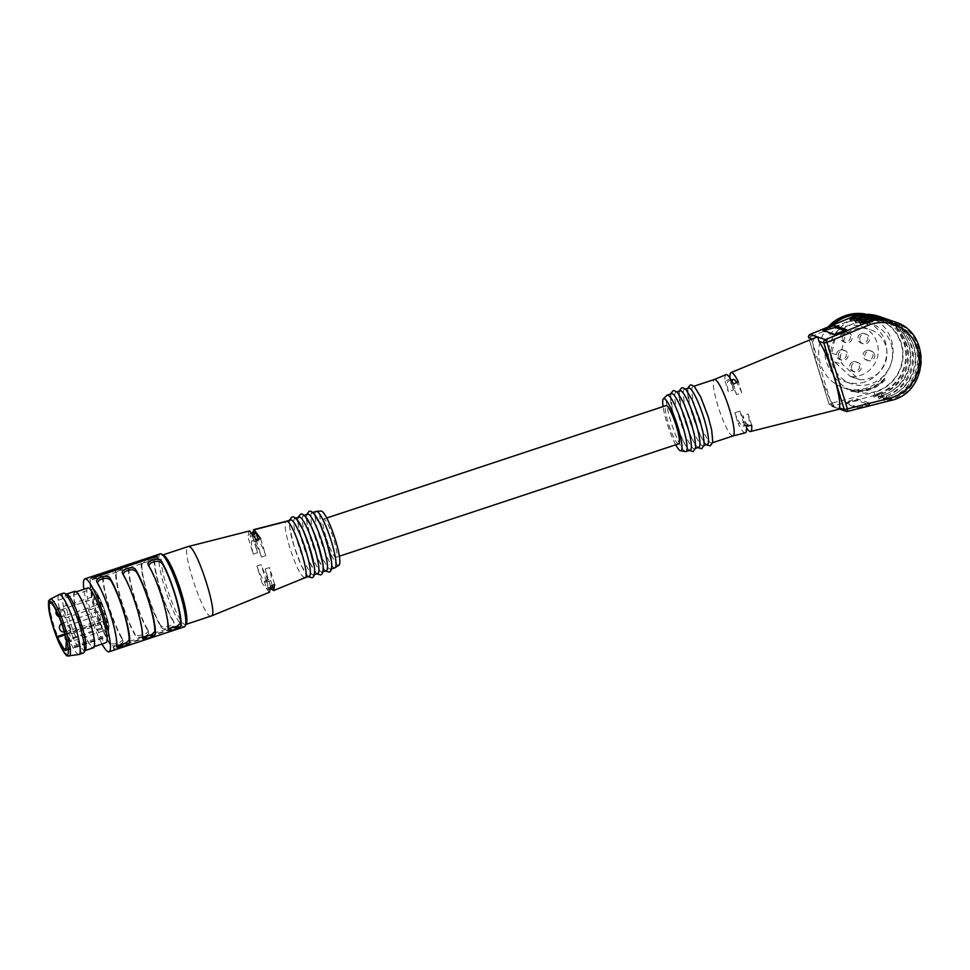<?xml version="1.0" encoding="UTF-8"?>
<svg xmlns="http://www.w3.org/2000/svg" width="970" height="970" viewBox="0 0 970 970"><rect width="100%" height="100%" fill="white"/><g stroke="black" fill="none" stroke-linecap="round" stroke-linejoin="round"><path stroke-width="0.73" stroke-dasharray="4.85 3.64" d="M675.714 444.806A27.451 4.583 71.7 0 1 663.056 406.588M678.685 443.823A20.128 3.359 71.7 0 1 668.378 423.332A20.128 3.359 71.7 0 1 666.026 405.605M843.633 316.329A37.963 37.127 -70.9 0 1 868.32 316.05A37.963 37.127 -70.9 0 1 890.945 364.102A37.963 37.127 -70.9 0 1 843.415 387.782A37.963 37.127 -70.9 0 1 820.341 363.689A37.963 37.127 -70.9 0 1 828.295 326.866M829.908 367.012A37.963 37.127 -70.9 0 1 839.644 328.309A37.963 37.127 -70.9 0 1 877.898 319.372A37.963 37.127 -70.9 0 1 900.512 367.424A37.963 37.127 -70.9 0 1 852.982 391.104A37.963 37.127 -70.9 0 1 829.908 367.012M884.87 378.542A37.963 37.127 -70.9 0 1 850.617 389.891L850.763 390.389A38.424 37.575 109.1 0 0 885.016 379.04L884.507 378.421A37.963 37.127 -70.9 0 1 850.253 389.77M831.205 326.805L830.696 326.175A38.424 37.575 -70.9 0 1 864.949 314.838L865.094 315.335A37.963 37.127 -70.9 0 0 830.841 326.672L831.205 326.805A37.963 37.127 -70.9 0 1 833.145 324.865M860.305 314.838A37.963 37.127 -70.9 0 1 865.458 315.456L865.094 315.335M733.017 435.942L733.041 435.93A29.73 4.971 71.7 0 1 719 409.267A29.73 4.971 71.7 0 1 714.32 379.5L714.344 379.488M815.685 337.487L813.539 339.451A37.648 6.293 -108.3 0 0 819.044 371.086A37.648 6.293 -108.3 0 0 834.018 406.006L836.055 407.764L839.887 408.746L832.308 406.115L875.195 395.287A41.164 40.255 109.1 0 0 906.283 357.142A41.164 40.255 109.1 0 0 879.487 316.547M726.009 374.65A30.652 5.129 71.7 0 0 725.051 381.149L730.034 378.93A31.052 5.189 71.7 0 1 729.961 377.961M745.287 432.85A30.652 5.129 71.7 0 1 738.061 423.429L743.36 422.241A31.052 5.189 71.7 0 0 746.476 427.831M868.405 322.962A39.333 38.473 -70.9 0 1 892.824 323.083A39.333 38.473 -70.9 0 1 918.481 360.488A39.333 38.473 -70.9 0 1 891.357 397.567L883.33 398.743L888.653 396.621A39.333 38.473 109.1 0 0 915.777 359.555A39.333 38.473 109.1 0 0 890.12 322.149A39.333 38.473 109.1 0 0 865.701 322.016L860.608 324.877L868.405 322.962L867.871 321.228M893.394 321.373A41.164 40.255 -70.9 0 1 920.239 360.488A41.164 40.255 -70.9 0 1 891.891 399.3L883.876 400.489L889.187 398.355A41.164 40.255 109.1 0 0 917.511 360.282A41.164 40.255 109.1 0 0 892.024 320.924M855.77 318.572A39.333 38.473 -70.9 0 1 880.19 318.693A39.333 38.473 -70.9 0 1 905.847 356.099A39.333 38.473 -70.9 0 1 878.723 393.177L873.4 395.299L881.427 394.111A39.333 38.473 109.1 0 0 908.55 357.045A39.333 38.473 109.1 0 0 882.894 319.639A39.333 38.473 109.1 0 0 858.474 319.506L850.678 321.422L855.77 318.572M882.094 317.481A41.164 40.255 -70.9 0 1 907.58 356.839A41.164 40.255 -70.9 0 1 879.256 394.911L873.934 397.033L881.96 395.845A41.164 40.255 109.1 0 0 910.309 357.045A41.164 40.255 109.1 0 0 883.464 317.917M860.729 320.294A39.333 38.473 -70.9 0 1 885.161 320.415A39.333 38.473 -70.9 0 1 910.806 357.821A39.333 38.473 -70.9 0 1 883.682 394.899L878.371 397.021L886.398 395.833A39.333 38.473 109.1 0 0 913.522 358.767A39.333 38.473 109.1 0 0 887.865 321.361A39.333 38.473 109.1 0 0 863.445 321.228L855.649 323.143L860.729 320.294M887.065 319.203A41.164 40.255 -70.9 0 1 912.54 358.56A41.164 40.255 -70.9 0 1 884.216 396.633L878.905 398.755L886.932 397.579A41.164 40.255 109.1 0 0 915.268 358.767A41.164 40.255 109.1 0 0 888.423 319.639M852.569 401.483L857.856 400.695L869.678 404.842L857.334 407.861L845.5 403.726L852.569 401.483L852.096 399.967L848.677 401.095L845.294 402.829L857.031 406.903L869.108 403.011L857.286 398.864L852.096 399.967M690.264 450.104A29.73 4.971 71.7 0 1 676.199 423.441A29.73 4.971 71.7 0 1 671.567 393.65M691.064 422.496A29.73 4.971 71.7 0 1 694.544 448.686A29.73 4.971 71.7 0 1 680.479 422.023A29.73 4.971 71.7 0 1 675.847 392.244A29.73 4.971 71.7 0 1 691.064 422.496M685.547 451.559A29.73 4.971 71.7 0 1 671.919 424.86A29.73 4.971 71.7 0 1 666.911 395.311M708.185 416.833A29.73 4.971 71.7 0 1 711.665 443.011A29.73 4.971 71.7 0 1 697.6 416.348A29.73 4.971 71.7 0 1 692.968 386.569A29.73 4.971 71.7 0 1 708.185 416.833M707.385 444.43A29.73 4.971 71.7 0 1 693.32 417.767A29.73 4.971 71.7 0 1 688.688 387.988M699.625 419.658A29.73 4.971 71.7 0 1 703.104 445.848A29.73 4.971 71.7 0 1 689.039 419.185A29.73 4.971 71.7 0 1 684.408 389.406A29.73 4.971 71.7 0 1 699.625 419.658M698.824 447.267A29.73 4.971 71.7 0 1 684.759 420.604A29.73 4.971 71.7 0 1 680.128 390.825M845.1 330.782L847.125 331.522L843.657 333.183L835.049 335.426L823.312 331.352L823.93 330.709M733.356 384.035L736.63 394.657L741.771 392.947L738.34 381.816M733.369 379.452A23.789 3.977 -108.3 0 0 733.465 390.061L728.324 391.771A23.789 3.977 -108.3 0 1 728.227 381.149L731.295 380.131M736.63 394.657A23.789 3.977 -108.3 0 0 728.227 381.149M741.771 392.947A23.789 3.977 -108.3 0 0 736.715 382.532M730.034 378.93L733.465 390.061M725.051 381.149L728.324 391.771M746.366 426.315L743.105 415.693A23.789 3.977 -108.3 0 1 743.19 426.303A23.789 3.977 -108.3 0 1 734.799 412.808L738.061 423.429M751.665 425.127L748.234 413.984L743.105 415.693M734.799 412.808L739.928 411.098A23.789 3.977 -108.3 0 0 748.331 424.605A23.789 3.977 -108.3 0 0 748.234 413.984M739.928 411.098L743.36 422.241M865.082 381.853A31.561 30.87 -70.9 0 1 845.513 381.731A31.561 30.87 -70.9 0 1 826.707 341.792A31.561 30.87 -70.9 0 1 866.222 322.101A31.561 30.87 -70.9 0 1 886.81 352.098A31.561 30.87 -70.9 0 1 865.082 381.853M884.507 378.421L884.652 378.918A38.424 37.575 -70.9 0 1 850.411 390.255L850.617 389.891M862.524 314.559A38.424 37.575 109.1 0 1 865.301 314.959L865.458 315.456M832.005 325.338A38.424 37.575 109.1 0 0 831.06 326.308L830.841 326.672M325.884 536.786A20.128 3.359 71.7 0 1 323.531 519.059A20.128 3.359 71.7 0 1 333.825 539.55A20.128 3.359 71.7 0 1 336.19 557.277A20.128 3.359 71.7 0 1 325.884 536.786M838.516 356.936A5.032 4.923 109.1 0 0 847.877 356.984A5.032 4.923 109.1 0 0 839.802 351.807A5.032 4.923 109.1 0 0 838.516 356.936M859.893 340.531A5.032 4.923 109.1 0 0 869.253 340.591A5.032 4.923 109.1 0 0 861.178 335.402A5.032 4.923 109.1 0 0 859.893 340.531M874.516 354.329A5.032 4.923 -70.9 0 1 868.15 360.646A5.032 4.923 -70.9 0 1 868.332 351.116A5.032 4.923 -70.9 0 1 874.516 354.329M851.611 368.842A5.032 4.923 109.1 0 0 860.972 368.903A5.032 4.923 109.1 0 0 852.909 363.714A5.032 4.923 109.1 0 0 851.611 368.842M842.542 339.354A5.032 4.923 109.1 0 0 851.902 339.403A5.032 4.923 109.1 0 0 843.827 334.213A5.032 4.923 109.1 0 0 842.542 339.354M839.959 349.976A5.032 4.923 -70.9 0 1 846.07 356.366A5.032 4.923 -70.9 0 1 836.71 356.305A5.032 4.923 -70.9 0 1 839.959 349.976M861.324 333.571A5.032 4.923 -70.9 0 1 867.447 339.961A5.032 4.923 -70.9 0 1 858.086 339.912A5.032 4.923 -70.9 0 1 861.324 333.571M866.525 350.497A5.032 4.923 -70.9 0 1 872.648 356.875A5.032 4.923 -70.9 0 1 863.07 355.238A5.032 4.923 -70.9 0 1 866.525 350.497M853.054 361.883A5.032 4.923 -70.9 0 1 859.165 368.273A5.032 4.923 -70.9 0 1 849.817 368.212A5.032 4.923 -70.9 0 1 853.054 361.883M843.973 332.395A5.032 4.923 -70.9 0 1 850.096 338.772A5.032 4.923 -70.9 0 1 840.735 338.724A5.032 4.923 -70.9 0 1 843.973 332.395M859.772 379.67L851.114 376.651A1.831 1.794 -70.9 0 1 850.023 376.19L834.479 361.822A9.154 8.948 -70.9 0 1 831.811 353.153L836.455 332.092A1.831 1.794 -70.9 0 1 837.086 331.061L845.755 334.08A1.831 1.794 109.1 0 0 845.125 335.099L840.481 356.16A9.154 8.948 109.1 0 0 843.148 364.829L858.692 379.197A1.831 1.794 109.1 0 0 859.772 379.67A25.85 25.268 109.1 0 0 870.126 329.509A25.85 25.268 109.1 0 0 845.755 334.08M851.114 376.651A25.85 25.268 109.1 0 0 861.457 326.502A25.85 25.268 109.1 0 0 837.086 331.061M891.187 344.144A31.561 30.87 -70.9 0 1 870.854 383.853A31.561 30.87 -70.9 0 1 851.296 383.744A31.561 30.87 -70.9 0 1 832.49 343.804A31.561 30.87 -70.9 0 1 872.006 324.113A31.561 30.87 -70.9 0 1 891.187 344.144M339.015 565.134A28.506 4.765 71.7 0 1 324.235 536.216A28.506 4.765 71.7 0 1 321.106 511.057M304.919 577.744C300.955 576.604 295.898 566.516 289.739 547.48C285.228 532.093 284.064 523.363 286.211 521.302M252.236 533.039L252.309 535.804L247.908 536.846L249.12 530.845M211.242 615.999C204.331 620.691 180.093 546.898 188.156 546.546M256.892 566.068A21.958 3.674 -108.3 0 0 264.337 581.345L266.52 588.463A29.27 4.898 -108.3 0 0 268.423 589.36L270.606 588.632L266.386 581.6L262.227 583.394L256.892 566.068L261.173 564.649A21.958 3.674 -108.3 0 0 268.617 579.927L270.812 587.044A29.27 4.898 -108.3 0 0 272.703 587.941M269.442 592.246L262.227 583.394M160.232 553.87A38.424 6.426 -108.3 0 0 164.73 587.711A38.424 6.426 -108.3 0 0 184.397 626.826M160.014 589.275A38.424 6.426 71.7 0 1 154.133 558.611L154.751 560.599A36.593 6.123 -108.3 0 0 173.242 620.703L173.848 622.691A38.424 6.426 71.7 0 1 160.014 589.275M154.133 558.611C155.527 555.313 141.135 560.066 141.293 562.867L141.899 564.855C141.596 561.885 156.085 557.059 154.751 560.599L154.133 558.611M161.008 626.947C163.045 631.446 177.462 626.693 173.848 622.691L173.242 620.703C176.976 624.874 162.499 629.7 160.389 624.959L161.008 626.947A38.424 6.426 71.7 0 1 147.173 593.531A38.424 6.426 71.7 0 1 141.293 562.867M135.315 635.459A38.424 6.426 -108.3 0 1 121.492 602.043A38.424 6.426 -108.3 0 1 115.6 571.378C115.442 568.578 129.847 563.825 128.452 567.123A38.424 6.426 -108.3 0 0 134.333 597.787A38.424 6.426 -108.3 0 0 148.167 631.203L147.549 629.215A36.593 6.123 71.7 0 1 129.058 569.111L128.404 566.662L129.058 569.111C130.404 565.571 115.903 570.396 116.218 573.367A36.593 6.123 71.7 0 0 134.709 633.471L135.315 635.459C137.352 639.945 151.781 635.204 148.167 631.203L147.549 629.215C151.284 633.386 136.819 638.212 134.709 633.471M109.634 643.971A38.424 6.426 -108.3 0 1 95.8 610.554A38.424 6.426 -108.3 0 1 89.919 579.89C89.761 577.089 104.154 572.336 102.759 575.634A38.424 6.426 -108.3 0 0 108.64 606.298A38.424 6.426 -108.3 0 0 122.475 639.715L121.868 637.726A36.593 6.123 71.7 0 1 103.378 577.623L102.723 575.174L103.378 577.623C104.711 574.082 90.222 578.896 90.525 581.879A36.593 6.123 71.7 0 0 109.016 641.982L109.634 643.971C111.671 648.457 126.088 643.716 122.475 639.715L121.868 637.726C125.603 641.885 111.126 646.723 109.016 641.982M101.995 643.995A38.424 6.426 71.7 0 1 89.385 612.676A38.424 6.426 71.7 0 1 83.869 589.287M174.818 628.245L174.285 626.511L177.401 625.856L178.892 626.402L179.523 628.439A38.424 6.426 71.7 0 1 178.043 627.929L174.818 628.245L115.745 647.814L113.817 649.197L113.187 647.123L114.63 647.62L115.26 649.706A38.424 6.426 71.7 0 1 113.817 649.197L113.126 647.075L115.212 646.081L115.745 647.814M87.906 587.953A28.821 4.814 -108.3 0 0 91.277 613.331A28.821 4.814 -108.3 0 0 106.021 642.661M186.349 623.698A36.593 6.123 71.7 0 1 185.537 624.522A36.593 6.123 71.7 0 1 166.804 587.274A36.593 6.123 71.7 0 1 162.523 555.046A36.593 6.123 71.7 0 1 163.348 555.082A36.593 6.123 71.7 0 1 163.663 555.216M309.236 576.325A29.73 4.971 71.7 0 1 294.019 546.049A29.73 4.971 71.7 0 1 290.539 519.871M314.559 574.555L313.528 574.907A29.73 4.971 71.7 0 1 298.299 544.631A29.73 4.971 71.7 0 1 294.819 518.453L295.862 518.101M317.808 573.488A29.73 4.971 71.7 0 1 302.579 543.224A29.73 4.971 71.7 0 1 299.099 517.034M323.119 571.718L322.088 572.07A29.73 4.971 71.7 0 1 306.872 541.806A29.73 4.971 71.7 0 1 303.38 515.616L304.422 515.264M326.369 570.651A29.73 4.971 71.7 0 1 311.152 540.387A29.73 4.971 71.7 0 1 307.66 514.197M331.679 568.881L330.649 569.232A29.73 4.971 71.7 0 1 315.432 538.968A29.73 4.971 71.7 0 1 311.952 512.778L312.983 512.427M334.929 567.814A29.73 4.971 71.7 0 1 319.712 537.55A29.73 4.971 71.7 0 1 316.232 511.36M116.849 646.481L116.242 644.492L116.909 645.608M116.242 644.492A36.593 6.123 -108.3 0 0 97.752 584.389M142.541 637.969L141.923 635.98L142.59 637.108M141.923 635.98A36.593 6.123 -108.3 0 0 123.445 575.877M141.899 564.855A36.593 6.123 -108.3 0 0 160.389 624.959M148.701 565.68L149.125 567.365A36.593 6.123 71.7 0 1 167.616 627.469L168.283 628.596M156.182 556.901L94.175 577.696L92.089 578.702L93.593 579.248L96.697 578.581L96.163 576.847M156.364 557.471L157.807 557.968L157.225 556.089M155.248 557.277L155.782 559.011L96.697 578.581M155.782 559.011L157.807 557.968M178.892 626.402L114.63 647.62M174.285 626.511L115.212 646.081M260.615 538.689L265.829 555.64A21.958 3.674 -108.3 0 0 258.384 540.363L258.056 539.296M256.213 539.72L261.548 557.059L265.829 555.64M261.548 557.059A21.958 3.674 -108.3 0 0 254.104 541.781L251.909 534.676A29.27 4.898 -108.3 0 0 250.017 533.779A29.27 4.898 -108.3 0 0 249.751 533.924L251.933 541.03A21.958 3.674 -108.3 0 0 253.243 554.173L247.908 536.846M253.243 554.173L257.523 552.755L252.309 535.804M254.298 532.36A29.27 4.898 -108.3 0 0 254.031 532.506L256.213 539.611A21.958 3.674 -108.3 0 0 257.523 552.755M254.104 541.781L258.384 540.363M251.909 534.676L253.085 534.288M249.751 533.924L254.031 532.506M251.933 541.03L256.213 539.611M266.386 581.6L261.173 564.649M268.423 589.36A29.27 4.898 -108.3 0 0 268.69 589.214L266.507 582.097A21.958 3.674 -108.3 0 0 265.198 568.953L270.533 586.28M265.198 568.953L269.478 567.535L274.692 584.486M272.279 585.528L270.788 580.678A21.958 3.674 -108.3 0 0 269.478 567.535M264.337 581.345L268.617 579.927M266.52 588.463L270.812 587.044M268.69 589.214L270.606 588.572M266.507 582.097L270.788 580.678M78.437 617.587A28.821 4.814 -108.3 0 0 93.181 646.917A28.821 4.814 -108.3 0 0 88.694 618.048A28.821 4.814 -108.3 0 0 75.054 592.209A28.821 4.814 -108.3 0 0 78.437 617.587M100.468 606.262A4.571 0.764 -108.3 0 0 100.577 606.262A4.571 0.764 -108.3 0 0 99.861 601.679A4.571 0.764 -108.3 0 0 97.703 597.581A4.571 0.764 -108.3 0 0 98.322 601.885A4.571 0.764 -108.3 0 0 100.468 606.262M106.579 622.328A4.571 0.764 -108.3 0 0 106.688 622.34A4.571 0.764 -108.3 0 0 105.972 617.757A4.571 0.764 -108.3 0 0 103.814 613.646A4.571 0.764 -108.3 0 0 104.433 617.951A4.571 0.764 -108.3 0 0 106.579 622.328M96.951 605.037A4.571 0.764 -108.3 0 0 97.049 605.037A4.571 0.764 -108.3 0 0 96.345 600.454A4.571 0.764 -108.3 0 0 94.175 596.356A4.571 0.764 -108.3 0 0 94.793 600.66A4.571 0.764 -108.3 0 0 96.951 605.037M100.444 620.194A4.571 0.764 -108.3 0 0 100.553 620.206A4.571 0.764 -108.3 0 0 99.837 615.623A4.571 0.764 -108.3 0 0 97.667 611.524A4.571 0.764 -108.3 0 0 98.297 615.829A4.571 0.764 -108.3 0 0 100.444 620.194M106.179 629.942A4.571 0.764 -108.3 0 0 106.288 629.942A4.571 0.764 -108.3 0 0 105.572 625.359A4.571 0.764 -108.3 0 0 103.414 621.261A4.571 0.764 -108.3 0 0 104.032 625.565A4.571 0.764 -108.3 0 0 106.179 629.942M74.775 591.336A29.73 4.971 -108.3 0 0 79.407 621.127A29.73 4.971 -108.3 0 0 93.472 647.79M85.457 650.155A29.73 4.971 71.7 0 1 84.911 650.627A29.73 4.971 71.7 0 1 84.232 650.591A29.73 4.971 71.7 0 1 70.252 622.158A29.73 4.971 71.7 0 1 66.215 594.173A29.73 4.971 71.7 0 1 66.881 594.21M83.347 653.065A31.561 5.274 71.7 0 1 82.62 653.04A31.561 5.274 71.7 0 1 67.791 622.861A31.561 5.274 71.7 0 1 63.499 593.143M78.922 654.52A31.561 5.274 71.7 0 1 78.34 654.459A31.561 5.274 71.7 0 1 63.632 624.68A31.561 5.274 71.7 0 1 59.085 594.622M891.891 399.3L891.357 397.567M889.187 398.355L888.653 396.621M879.256 394.911L878.723 393.177M881.96 395.845L881.427 394.111M858.474 319.506L857.941 317.772M884.216 396.633L883.682 394.899M886.932 397.579L886.398 395.833M863.445 321.228L862.912 319.494M876.589 395.772L875.195 395.287L874.031 392.438L831.157 403.265L810.678 336.711L851.672 319.761A38.424 37.575 -70.9 0 1 901.397 343.332A38.424 37.575 -70.9 0 1 874.031 392.438M881.548 397.494L879.026 396.621M886.519 399.216L883.997 398.343M894.655 321.81A41.164 40.255 -70.9 0 1 921.439 362.404A41.164 40.255 -70.9 0 1 890.351 400.549L888.956 400.064M847.586 411.353L839.887 408.746M834.018 406.006L829.132 404.308A2.74 2.68 109.1 0 0 832.308 406.115L831.157 403.265L829.071 404.26L809.332 340.118L829.071 404.26A2.74 2.74 0 0 0 830.793 406.054L837.352 408.334M813.539 339.451L812.132 338.966M883.646 396.56L881.172 395.699M860.754 322.149L858.28 321.288M878.674 394.838L876.201 393.978M855.782 320.427L853.309 319.566M888.605 398.294L886.131 397.433M865.713 323.871L863.239 323.01M857.856 400.695L857.286 398.864M849.065 402.368L848.677 401.095M845.597 403.787L845.294 402.829M857.334 407.861L857.031 406.903M862.609 407.073L862.221 405.799M866.113 406.187L865.64 404.672M869.593 404.769L869.023 402.938M823.312 331.352L823.009 330.394M847.028 331.449L846.531 329.824M843.657 333.183L843.185 331.667M840.226 334.323L839.838 333.049M835.049 335.426L834.746 334.468M810.12 334.42L810.678 336.711L808.616 337.645M851.672 319.761L851.126 317.457M850.023 376.19L858.692 379.197M834.479 361.822L843.148 364.829M831.811 353.153L840.481 356.16M845.125 335.099L836.455 332.092M89.919 579.89L90.525 581.879M115.6 571.378L116.218 573.367M149.125 567.365L148.519 565.377M168.222 629.457L167.616 627.469M92.95 577.162L93.593 579.248M92.15 578.738L91.568 576.616M176.819 627.396L177.352 629.13M118.267 648.7L117.734 646.966M179.486 628.427L178.844 626.353M177.401 625.856L178.043 627.929M62.698 609.208A4.571 0.764 71.7 0 1 64.844 613.586A4.571 0.764 71.7 0 1 65.463 617.89A4.571 0.764 71.7 0 1 65.366 617.89A4.571 0.764 71.7 0 1 63.123 613.234A4.571 0.764 71.7 0 1 62.589 609.208A4.571 0.764 71.7 0 1 62.698 609.208M68.809 625.286A4.571 0.764 71.7 0 1 70.956 629.663A4.571 0.764 71.7 0 1 71.586 633.968A4.571 0.764 71.7 0 1 71.477 633.956A4.571 0.764 71.7 0 1 69.246 629.312A4.571 0.764 71.7 0 1 68.7 625.274A4.571 0.764 71.7 0 1 68.809 625.286M59.17 607.996A4.571 0.764 71.7 0 1 61.328 612.361A4.571 0.764 71.7 0 1 61.947 616.665A4.571 0.764 71.7 0 1 61.85 616.665A4.571 0.764 71.7 0 1 59.606 612.021A4.571 0.764 71.7 0 1 59.073 607.984A4.571 0.764 71.7 0 1 59.17 607.996M62.674 623.152A4.571 0.764 71.7 0 1 64.82 627.529A4.571 0.764 71.7 0 1 65.439 631.834A4.571 0.764 71.7 0 1 65.342 631.822A4.571 0.764 71.7 0 1 63.098 627.178A4.571 0.764 71.7 0 1 62.565 623.152A4.571 0.764 71.7 0 1 62.674 623.152M71.077 641.57A4.571 0.764 71.7 0 1 68.846 636.914A4.571 0.764 71.7 0 1 68.3 632.889A4.571 0.764 71.7 0 1 68.409 632.889A4.571 0.764 71.7 0 1 70.555 637.266A4.571 0.764 71.7 0 1 71.186 641.57A4.571 0.764 71.7 0 1 71.077 641.57M99.667 622.182L106.785 634.247A8.233 1.382 -108.3 0 0 108.41 634.816L108.907 625.395A25.62 4.28 -108.3 0 0 93.775 589.602A25.62 4.28 -108.3 0 0 99.667 622.182L98.758 622.764A26.529 4.438 71.7 0 1 92.041 588.984A26.529 4.438 71.7 0 1 99.971 600.624A26.529 4.438 71.7 0 1 108.325 626.087L107.876 635.884A9.154 1.528 71.7 0 1 107.537 636.744A9.154 1.528 71.7 0 1 106.069 635.253L99.158 623.613A0.909 0.715 149.3 0 0 99.874 622.607M65.111 634.889L99.158 623.613L98.758 622.764L64.869 633.992M65.996 648.53L106.069 635.253A0.909 0.715 149.3 0 0 106.785 634.247M108.907 625.395L66.372 639.982M65.924 649.779L107.876 635.884A0.909 0.837 3.5 0 0 108.41 634.816M108.955 625.759A0.909 0.837 -176.5 0 1 108.422 626.826L66.469 640.734M69.161 656.084A29.973 5.008 71.7 0 1 68.615 656.023A29.973 5.008 71.7 0 1 54.647 627.748A29.973 5.008 71.7 0 1 50.319 599.193M843.415 387.782L852.982 391.104M868.32 316.05L877.898 319.372M860.523 324.598L860.075 323.131M883.949 400.743L883.415 399.009M850.593 321.155L850.144 319.676M874.019 397.3L873.485 395.566M855.564 322.877L855.103 321.409M878.99 399.022L878.456 397.288M670.525 394.002L672.659 411.438L679.509 432.681L685.123 444.793L689.221 450.444M711.665 443.011L712.707 442.672M692.968 386.569L694.011 386.218M687.657 388.327L689.791 405.763L696.63 427.006L702.244 439.119L706.354 444.781M703.104 445.848L704.147 445.509M684.408 389.406L685.438 389.055M679.085 391.165L681.231 408.6L688.069 429.843L693.683 441.956L697.794 447.606M694.544 448.686L695.575 448.346M675.847 392.244L676.878 391.892M887.865 321.361L885.161 320.415M882.894 319.639L880.19 318.693M892.824 323.083L890.12 322.149M845.513 403.75L845.209 402.756M869.666 404.805L869.108 403.011M823.215 331.279L822.924 330.309M847.125 331.522L846.567 329.727M743.19 426.303L748.331 424.605M885.173 379.949C875.498 389.431 864.076 393.214 850.896 391.31M326.732 518.004L323.531 519.059M339.391 556.21L336.19 557.277M844.882 350.619L843.076 349.988M841.572 360.125L839.765 359.494M866.246 334.226L864.44 333.595M862.948 343.732L861.142 343.101M871.46 351.14L869.653 350.509M868.15 360.646L866.343 360.015M857.977 362.537L856.17 361.907M854.679 372.043L852.872 371.413M848.908 333.037L847.101 332.407M845.597 342.543L843.791 341.913M850.641 376.566L859.311 379.573M861.457 326.502L870.126 329.509M845.513 381.731L851.296 383.744M866.222 322.101L872.006 324.113M308.205 576.665L301.476 565.874L293.983 546.013L289.545 526.88L289.509 520.211M316.766 573.828L310.048 563.036L302.543 543.188L298.105 524.042L298.069 517.374M325.326 570.99L318.609 560.199L311.103 540.351L306.665 521.205L306.629 514.536M250.017 533.779L252.188 533.051M148.798 566.65L148.204 564.698M168.271 629.918L167.664 627.966M116.291 644.989L116.897 646.941M96.83 581.721L97.424 583.673M122.511 573.209L123.117 575.161M141.984 636.478L142.578 638.43M157.855 558.017L157.237 555.968M92.089 578.702L91.459 576.653M93.181 646.917L94.345 646.529M75.054 592.209L76.218 591.821M97.703 597.581L62.589 609.208A4.571 4.571 0 0 0 59.691 614.992A4.571 4.571 0 0 0 65.463 617.89L100.577 606.262M103.814 613.646L68.7 625.274A4.571 4.571 0 0 0 65.802 631.058A4.571 4.571 0 0 0 71.586 633.968L106.688 622.34M58.915 616.617A4.571 4.571 0 0 0 61.947 616.665L97.049 605.037M56.236 610.7A4.571 4.571 0 0 1 59.073 607.984L94.175 596.356M64.323 632.052A4.571 4.571 0 0 0 65.439 631.834L100.553 620.206M61.595 623.601A4.571 4.571 0 0 1 62.565 623.152L97.667 611.524M103.414 621.261L68.3 632.889A4.571 4.571 0 0 0 65.378 635.871M66.445 640.406A4.571 4.571 0 0 0 71.186 641.57L106.288 629.942M50.088 602.891L92.041 588.984C93.459 589.542 93.108 586.899 97.921 594.755C102.48 603.51 106.154 613.743 108.943 625.48L108.47 635.156L107.537 636.744L65.584 650.64"/><path stroke-width="1.45" d="M663.056 406.588A27.451 4.583 71.7 0 1 663.383 398.876A27.451 4.583 71.7 0 1 677.763 426.594A27.451 4.583 71.7 0 1 680.576 450.795A27.451 4.583 71.7 0 1 675.714 444.806M326.732 518.004L666.026 405.605A20.128 3.359 71.7 0 1 675.544 423.66A20.128 3.359 71.7 0 1 678.685 443.823L339.391 556.21M828.295 326.866A37.963 37.127 -70.9 0 1 843.633 316.329M833.145 324.865A37.963 37.127 -70.9 0 1 860.305 314.838M729.961 377.961A31.052 5.189 71.7 0 1 731.028 372.577A31.052 5.189 71.7 0 1 738.34 381.816L733.356 384.035A30.652 5.129 71.7 0 0 726.009 374.65L714.344 379.488A29.73 4.971 71.7 0 1 714.381 379.476A29.73 4.971 71.7 0 1 729.598 409.74A29.73 4.971 71.7 0 1 733.077 435.918A29.73 4.971 71.7 0 1 733.017 435.942L745.287 432.85A30.652 5.129 71.7 0 0 746.366 426.315L751.665 425.127A31.052 5.189 71.7 0 1 750.55 431.517A31.052 5.189 71.7 0 1 746.476 427.831M839.887 408.746L839.402 407.873A37.648 6.293 -108.3 0 0 833.897 376.239A37.648 6.293 -108.3 0 0 818.922 341.319L817.819 337.002L815.685 337.487M892.024 320.924A41.164 40.255 109.1 0 0 890.678 320.427A41.164 40.255 109.1 0 0 865.167 320.282L860.075 323.131L867.871 321.228A41.164 40.255 -70.9 0 1 893.394 321.373L894.655 321.81A41.164 40.255 -70.9 0 0 866.404 322.683L864.997 322.198M890.678 320.427L888.423 319.639A41.164 40.255 109.1 0 0 862.912 319.494L855.103 321.409L860.196 318.56A41.164 40.255 -70.9 0 1 885.719 318.706A41.164 40.255 -70.9 0 1 887.065 319.203M885.719 318.706L883.464 317.917A41.164 40.255 109.1 0 0 857.941 317.772L850.144 319.676L855.237 316.838A41.164 40.255 -70.9 0 1 880.748 316.984A41.164 40.255 -70.9 0 1 882.094 317.481M834.746 334.468L822.924 330.309L829.641 326.963L834.734 325.544L846.555 329.691L834.746 334.468M663.383 398.876L666.911 395.311A29.73 4.971 71.7 0 1 667.287 395.069L671.567 393.65A29.73 4.971 71.7 0 1 686.784 423.914A29.73 4.971 71.7 0 1 690.264 450.104L685.984 451.523A29.73 4.971 71.7 0 1 685.547 451.559L680.576 450.795M667.287 395.069A29.73 4.971 71.7 0 1 682.504 425.333A29.73 4.971 71.7 0 1 685.984 451.523M685.438 389.055L688.688 387.988A29.73 4.971 71.7 0 1 703.905 418.24A29.73 4.971 71.7 0 1 707.385 444.43L704.147 445.509M676.878 391.892L680.128 390.825A29.73 4.971 71.7 0 1 695.344 421.077A29.73 4.971 71.7 0 1 698.824 447.267L695.575 448.346M823.93 330.709L835.291 327.375L845.1 330.782M736.715 382.532A23.789 3.977 -108.3 0 0 733.369 379.452L731.295 380.131M312.983 512.427L316.232 511.36A29.73 4.971 71.7 0 1 316.45 511.311L321.106 511.057A28.506 4.765 71.7 0 1 334.383 536.665A28.506 4.765 71.7 0 1 339.015 565.134L335.135 567.717A29.73 4.971 71.7 0 1 334.929 567.814L331.679 568.881M286.211 521.302L286.914 521.326C293.486 521.909 310.994 577.332 304.968 577.732L309.236 576.325A29.73 4.971 71.7 0 0 305.198 548.329A29.73 4.971 71.7 0 0 291.218 519.896A29.73 4.971 71.7 0 0 290.539 519.871L286.259 521.29M188.241 546.534L249.787 530.905L256.213 539.72L260.615 538.689L254.152 529.778L252.236 533.039M249.787 530.905L188.277 546.522M189.041 546.571C197.08 547.371 218.771 615.501 211.29 615.986L269.442 592.246L270.533 586.28L274.692 584.486L273.625 590.536L270.642 588.62L272.703 587.941A29.27 4.898 -108.3 0 0 272.97 587.796L272.279 585.528M115.26 649.706L184.397 626.826A38.424 6.426 -108.3 0 0 185.258 625.953A38.424 6.426 -108.3 0 0 178.407 588.329A38.424 6.426 -108.3 0 0 161.444 554.064A38.424 6.426 -108.3 0 0 160.232 553.87L155.248 555.519L156.182 556.901M83.869 589.287A38.424 6.426 71.7 0 1 84.887 578.835A38.424 6.426 71.7 0 1 103.062 613.295A38.424 6.426 71.7 0 1 109.052 651.779A38.424 6.426 71.7 0 1 101.995 643.995M148.519 565.377C144.882 561.412 159.274 556.622 161.359 561.121L161.966 563.109A36.593 6.123 71.7 0 1 180.456 623.213L181.075 625.201C181.269 627.978 166.864 632.767 168.222 629.457A38.424 6.426 -108.3 0 0 162.342 598.793A38.424 6.426 -108.3 0 0 148.519 565.377L148.204 564.698M181.075 625.201A38.424 6.426 -108.3 0 0 175.182 594.549A38.424 6.426 -108.3 0 0 161.359 561.121M122.511 573.209L122.826 573.888A38.424 6.426 71.7 0 1 136.661 607.305A38.424 6.426 71.7 0 1 142.541 637.969C141.171 641.279 155.576 636.49 155.382 633.713A38.424 6.426 71.7 0 0 149.501 603.049A38.424 6.426 71.7 0 0 135.667 569.632L136.285 571.621L133.072 569.729L128.61 570.069L124.839 571.682L123.008 574.191M122.826 573.888C119.201 569.923 133.581 565.122 135.667 569.632M96.83 581.721L97.145 582.4A38.424 6.426 71.7 0 1 110.968 615.817A38.424 6.426 71.7 0 1 116.849 646.481C115.491 649.779 129.895 644.989 129.701 642.225A38.424 6.426 71.7 0 0 123.808 611.561A38.424 6.426 71.7 0 0 109.986 578.144L110.592 580.133L107.391 578.241L102.929 578.581L99.146 580.193L97.327 582.703M97.145 582.4C93.508 578.435 107.9 573.634 109.986 578.144M157.225 556.089L157.164 555.895A38.424 6.426 -108.3 0 0 155.721 555.386L93.641 575.962L94.041 577.283M91.568 576.616L91.459 576.665A38.424 6.426 -108.3 0 1 92.95 577.162L96.163 576.847L157.237 555.98M84.887 578.835L93.641 575.962M94.345 646.529L106.021 642.661A28.821 4.814 -108.3 0 0 101.535 613.792A28.821 4.814 -108.3 0 0 87.906 587.953L76.218 591.821M161.444 554.064L163.663 555.216A36.593 6.123 71.7 0 1 179.826 587.856A36.593 6.123 71.7 0 1 186.349 623.698L185.258 625.953M294.819 518.453A29.73 4.971 71.7 0 1 308.896 545.116A29.73 4.971 71.7 0 1 313.528 574.907M295.862 518.101L299.099 517.034A29.73 4.971 71.7 0 1 313.177 543.697A29.73 4.971 71.7 0 1 317.808 573.488L314.559 574.555M303.38 515.616A29.73 4.971 71.7 0 1 317.457 542.279A29.73 4.971 71.7 0 1 322.088 572.07M304.422 515.264L307.66 514.197A29.73 4.971 71.7 0 1 321.737 540.86A29.73 4.971 71.7 0 1 326.369 570.651L323.119 571.718M311.952 512.778A29.73 4.971 71.7 0 1 326.017 539.441A29.73 4.971 71.7 0 1 330.649 569.232M316.45 511.311A29.73 4.971 71.7 0 1 330.297 538.023A29.73 4.971 71.7 0 1 335.135 567.717M116.909 645.608L125.3 643.595L129.083 640.236A36.593 6.123 -108.3 0 0 110.592 580.133M142.59 637.108L150.98 635.095L154.776 631.725A36.593 6.123 -108.3 0 0 136.285 571.621M161.966 563.109L158.765 561.218L154.303 561.569L150.52 563.17L148.701 565.68M168.283 628.596L176.673 626.584L180.456 623.213M258.056 539.296L256.201 533.257A29.27 4.898 -108.3 0 0 254.298 532.36L252.188 533.051M253.085 534.288L256.201 533.257M270.606 588.572L272.97 587.796M85.227 650.518L93.472 647.79A29.73 4.971 -108.3 0 0 89.422 619.806A29.73 4.971 -108.3 0 0 75.442 591.373A29.73 4.971 -108.3 0 0 74.775 591.336L66.53 594.064M66.372 639.982L65.924 649.779A9.154 1.528 -108.3 0 1 65.584 650.64A9.154 1.528 -108.3 0 1 64.117 649.148L56.806 636.659A26.529 4.438 71.7 0 1 50.088 602.891A26.529 4.438 71.7 0 1 58.018 614.519A26.529 4.438 71.7 0 1 66.372 639.982M66.881 594.21A29.73 4.971 71.7 0 1 66.93 594.222A29.73 4.971 71.7 0 1 80.28 620.836A29.73 4.971 71.7 0 1 85.457 650.155L83.929 652.567A31.561 5.274 71.7 0 1 83.347 653.065L79.067 654.483A31.561 5.274 71.7 0 1 78.922 654.52L67.767 655.95C66.493 656.569 63.656 652.398 59.267 643.437C56.114 636.744 50.682 621.443 48.791 609.111C47.845 597.205 49.397 601.388 50.319 599.193A29.973 5.008 71.7 0 1 64.626 626.026A29.973 5.008 71.7 0 1 69.161 656.084M50.319 599.193L59.085 594.622A31.561 5.274 71.7 0 1 59.206 594.562L63.499 593.143A31.561 5.274 71.7 0 1 64.262 593.203A31.561 5.274 71.7 0 1 78.425 621.455A31.561 5.274 71.7 0 1 83.929 652.567M59.206 594.562A31.561 5.274 71.7 0 1 74.144 622.873A31.561 5.274 71.7 0 1 79.067 654.483M852.63 317.893L851.236 317.408L810.241 334.371A2.74 2.68 109.1 0 0 808.653 337.754L808.616 337.645M839.499 409.073L845.961 411.316A2.74 2.74 0 0 0 847.537 411.389L847.477 411.377A2.74 2.68 -70.9 0 1 844.288 409.57L823.821 343.016A2.74 2.68 -70.9 0 1 825.397 339.633L810.12 334.42M818.922 341.319L823.821 343.016L826.925 342.361L825.397 339.633L866.404 322.683L867.92 325.399L826.925 342.361L847.404 408.916L890.278 398.088A38.424 37.575 109.1 0 0 917.656 348.97A38.424 37.575 109.1 0 0 867.92 325.399M862.56 321.349L860.038 320.476M857.589 319.627L855.067 318.742M865.689 321.967L865.167 320.282M855.746 318.512L855.237 316.838M860.717 320.233L860.196 318.56M839.402 407.873L844.288 409.57L847.404 408.916L847.537 411.389L890.411 400.561L847.586 411.353M879.487 316.547A41.164 40.255 109.1 0 0 851.236 317.408L851.163 317.408C860.548 313.649 869.981 313.371 879.487 316.547L880.748 316.984M812.132 338.966L808.592 337.705A2.74 2.74 0 0 1 810.168 334.371L851.126 317.457M826.682 329.618L826.294 328.345M830.114 328.478L829.641 326.963M835.291 327.375L834.734 325.544M894.655 321.81C931.988 332.37 928.702 393.214 890.411 400.561L890.278 398.088M862.524 314.559A38.424 37.575 109.1 0 0 832.005 325.338M254.152 529.778L286.926 521.314M129.083 640.236L129.701 642.225M154.776 631.725L155.382 633.713M153.199 557.956L152.714 556.392M56.806 636.659L64.869 633.992M65.111 634.889L57.194 637.508M65.996 648.53L64.117 649.148M66.651 654.798A28.178 4.717 71.7 0 1 49.506 613.04A28.178 4.717 71.7 0 1 59.146 616.386A28.178 4.717 71.7 0 1 66.651 654.798M750.55 431.517L839.923 409M731.028 372.577L816.012 337.354M689.221 450.444L693.138 451.559L695.672 447.861L694.532 435.688L691.113 422.532L683.62 402.72L677.315 392.304L674.55 390.667L672.974 390.777L670.525 394.002M712.707 442.672L733.077 435.918M694.011 386.218L714.381 379.476M706.354 444.781L710.258 445.885L712.792 442.187L711.665 430.013L708.233 416.87L700.74 397.045L694.435 386.63L691.671 384.993L690.094 385.102L687.657 388.327M697.794 447.606L701.698 448.722L704.232 445.024L703.092 432.85L699.673 419.695L692.18 399.882L685.875 389.467L683.11 387.83L681.534 387.939L679.085 391.165M830.538 325.265C840.214 315.783 851.636 312 864.816 313.916M286.308 521.266L253.497 529.717M304.992 577.72L273.625 590.536M115.733 649.573L109.052 651.779M188.204 546.534L163.008 554.876M211.217 616.011L186.022 624.353M289.509 520.211L291.958 516.986L293.534 516.877L296.286 518.501L302.749 529.244L308.921 545.079L314.474 567.583L314.656 573.985L313.419 576.944L312.085 577.793L308.205 576.665M298.069 517.374L300.518 514.149L302.094 514.039L304.847 515.664L311.309 526.407L317.481 542.242L323.046 564.746L323.216 571.148L321.979 574.107L320.646 574.955L316.766 573.828M306.629 514.536L309.078 511.311L310.655 511.202L313.407 512.827L319.87 523.57L326.041 539.405L331.607 561.909L331.788 568.311L330.54 571.269L329.206 572.118L325.326 570.99M56.236 610.7A4.571 4.571 0 0 0 58.915 616.617M61.595 623.601A4.571 4.571 0 0 0 64.323 632.052M65.378 635.871A4.571 4.571 0 0 0 66.445 640.406M66.93 594.222L64.262 593.203"/></g></svg>
